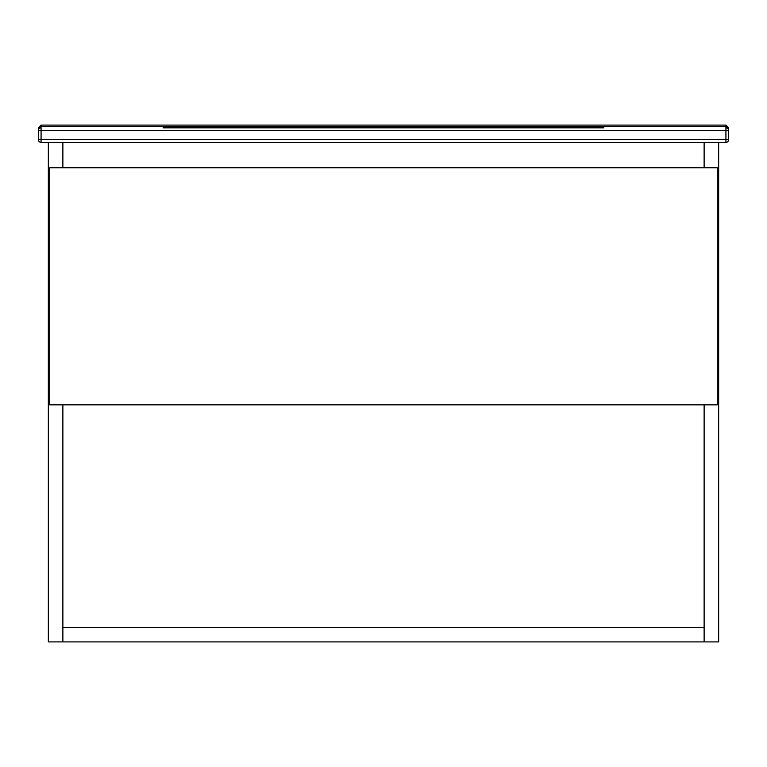 <?xml version="1.0" encoding="UTF-8"?>
<svg xmlns="http://www.w3.org/2000/svg" width="767" height="767" viewBox="0 0 767 767"><rect width="100%" height="100%" fill="white"/><g stroke="black" fill="none" stroke-linecap="round" stroke-linejoin="round"><path stroke-width="1.15" d="M62.875 142.346L62.875 167.781L62.875 142.346M62.875 404.842L62.875 641.912L48.34 641.912L48.34 142.346M718.66 142.346L718.66 641.912L704.125 641.912L704.125 404.842M704.125 167.781L704.125 142.346L704.125 167.781M62.875 627.377L704.125 627.377L704.125 641.912L62.875 641.912L62.875 627.377M49.702 167.781L49.702 404.842L717.298 404.842L717.298 167.781L49.702 167.781M163.103 127.821L603.897 127.821M728.65 127.821L728.65 139.623A2.723 2.723 0 0 1 725.927 142.346L41.073 142.346A2.723 2.723 0 0 1 38.35 139.623L38.35 127.821L41.073 125.088L725.927 125.088L728.65 127.821L725.927 126.45L41.073 126.45L38.35 127.821M41.073 127.821A2.723 2.723 0 0 0 38.35 130.543L41.073 130.543L41.073 139.623L725.927 139.623L725.927 130.543L41.073 130.543L41.073 127.821A2.723 2.723 0 0 0 38.35 130.543A2.723 2.723 0 0 1 41.073 127.821L41.073 125.088M725.927 127.821A2.723 2.723 0 0 1 728.65 130.543L725.927 130.543L725.927 127.821A2.723 2.723 0 0 1 728.65 130.543A2.723 2.723 0 0 0 725.927 127.821L725.927 125.088M38.35 139.623A2.723 2.723 0 0 0 41.073 142.346L41.073 139.623L38.35 139.623M725.927 142.346A2.723 2.723 0 0 0 728.65 139.623L725.927 139.623L725.927 142.346"/></g></svg>
